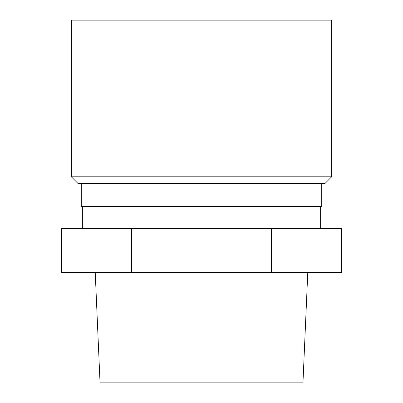 <?xml version="1.0" encoding="UTF-8"?>
<svg xmlns="http://www.w3.org/2000/svg" width="403" height="403" viewBox="0 0 403 403"><rect width="100%" height="100%" fill="white"/><g stroke="black" fill="none" stroke-linecap="round" stroke-linejoin="round"><path stroke-width="0.6" d="M331.664 176.791L331.664 20.15L71.336 20.15L71.336 176.791L331.664 176.791L325.05 183.41L77.95 183.41L71.336 176.791M131.443 228.415L341.613 228.415L341.613 272.539L61.387 272.539L61.387 228.415L131.443 228.415L131.443 272.539M321.74 183.41L321.74 206.356L81.26 206.356L81.26 183.41M95.229 272.539L100.045 382.85L302.955 382.85L307.771 272.539M271.557 228.415L271.557 272.539M320.637 228.415L320.637 206.356M82.363 228.415L82.363 206.356"/></g></svg>
